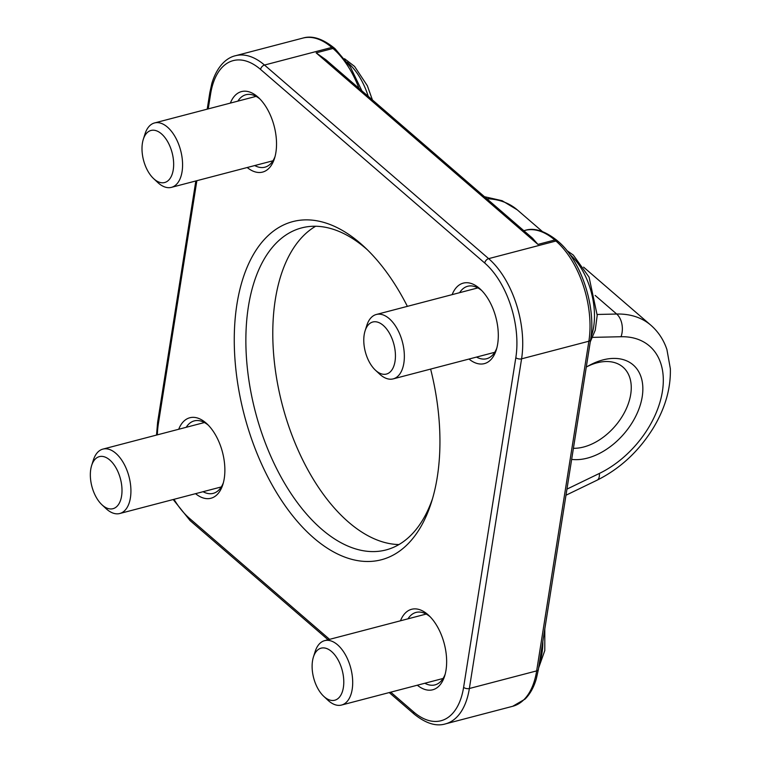 <?xml version="1.0" encoding="UTF-8"?>
<svg xmlns="http://www.w3.org/2000/svg" width="762" height="762" viewBox="0 0 762 762"><rect width="100%" height="100%" fill="white"/><g stroke="black" fill="none" stroke-linecap="round" stroke-linejoin="round"><path stroke-width="1.14" d="M375.352 370.113L379.505 373.999A33.29 18.278 -104.7 0 0 393.192 378.885A33.29 18.278 -104.7 0 0 404.241 352.958A33.29 18.278 -104.7 0 0 389.211 318.621A33.29 18.278 -104.7 0 0 376.342 314.477A33.29 18.278 -104.7 0 0 366.798 325.441L365.084 330.86A26.908 14.773 75.3 0 1 383.2 325.355A26.908 14.773 75.3 0 1 394.945 361.836A26.908 14.773 75.3 0 1 375.352 370.113A26.908 14.773 75.3 0 1 365.084 330.86M323.698 696.278L327.851 700.164A33.29 18.278 -104.7 0 0 328.66 700.897A33.29 18.278 -104.7 0 0 341.538 705.05A33.29 18.278 -104.7 0 0 350.787 668.217A33.29 18.278 -104.7 0 0 324.679 640.632A33.29 18.278 -104.7 0 0 315.135 651.596L313.42 657.025A26.908 14.773 75.3 0 1 333.365 653.272A26.908 14.773 75.3 0 1 343.129 688.848A26.908 14.773 75.3 0 1 324.355 696.868A26.908 14.773 75.3 0 1 323.698 696.278A26.908 14.773 75.3 0 1 313.42 657.025M101.918 504.749L106.07 508.635A33.29 18.278 -104.7 0 0 106.89 509.368A33.29 18.278 -104.7 0 0 119.758 513.512A33.29 18.278 -104.7 0 0 129.016 476.679A33.29 18.278 -104.7 0 0 102.899 449.104A33.29 18.278 -104.7 0 0 93.364 460.067L91.65 465.487A26.908 14.773 75.3 0 1 111.585 461.743A26.908 14.773 75.3 0 1 121.349 497.319A26.908 14.773 75.3 0 1 102.584 505.339A26.908 14.773 75.3 0 1 101.918 504.749A26.908 14.773 75.3 0 1 91.65 465.487M153.581 178.584L157.734 182.47A33.29 18.278 -104.7 0 0 158.544 183.204A33.29 18.278 -104.7 0 0 171.421 187.357A33.29 18.278 -104.7 0 0 180.67 150.524A33.29 18.278 -104.7 0 0 154.562 122.939A33.29 18.278 -104.7 0 0 145.018 133.902L143.304 139.332A26.908 14.773 75.3 0 1 163.249 135.579A26.908 14.773 75.3 0 1 173.003 171.155A26.908 14.773 75.3 0 1 154.238 179.175A26.908 14.773 75.3 0 1 153.581 178.584A26.908 14.773 75.3 0 1 143.304 139.332M537.934 244.402L316.154 52.873L325.898 59.769L532.524 238.211L537.934 244.402L554.755 240.001L555.946 241.03A74.905 41.119 75.3 0 1 588.874 341.224L536.658 670.893A74.905 41.119 75.3 0 1 512.702 706.288L445.408 723.9A74.905 41.119 -104.7 0 0 469.363 688.505A4.162 2.172 -171 0 1 463.61 687.324A70.742 38.843 75.3 0 1 413.633 711.937L390.744 692.172M407.375 306.353A174.774 95.955 -104.7 0 0 364.712 247.24A174.774 95.955 -104.7 0 0 360.436 243.392A174.774 95.955 -104.7 0 0 238.525 295.494A174.774 95.955 -104.7 0 0 301.923 526.542A174.774 95.955 -104.7 0 0 431.444 502.215A174.774 95.955 -104.7 0 0 430.625 369.094M468.992 359.054A41.615 22.85 -104.7 0 0 496.281 349.929A41.615 22.85 -104.7 0 0 480.393 289.217A41.615 22.85 -104.7 0 0 479.374 288.303A41.615 22.85 -104.7 0 0 452.133 294.637M247.212 167.516A41.615 22.85 -104.7 0 0 274.51 158.391A41.615 22.85 -104.7 0 0 258.613 97.688A41.615 22.85 -104.7 0 0 257.594 96.774A41.615 22.85 -104.7 0 0 230.353 103.108M417.328 685.209A41.615 22.85 -104.7 0 0 444.627 676.084A41.615 22.85 -104.7 0 0 428.739 615.382A41.615 22.85 -104.7 0 0 427.72 614.467A41.615 22.85 -104.7 0 0 400.469 620.801M195.548 493.681A41.615 22.85 -104.7 0 0 222.847 484.556A41.615 22.85 -104.7 0 0 206.959 423.843A41.615 22.85 -104.7 0 0 205.94 422.929A41.615 22.85 -104.7 0 0 178.699 429.263M587.464 366.427A49.94 32.614 -49.2 0 1 622.983 367.122A49.94 32.614 -49.2 0 1 625.364 410.708A49.94 32.614 -49.2 0 1 583.673 446.999A49.94 32.614 -49.2 0 1 573.415 448.304M571.662 459.391A58.255 38.052 130.8 0 0 587.331 458.133A58.255 38.052 130.8 0 0 642.842 389.953A58.255 38.052 130.8 0 0 589.521 365.274A58.255 38.052 130.8 0 0 586.273 367.132M432.54 498.596A166.449 91.383 75.3 0 1 385.982 549.954A166.449 91.383 75.3 0 1 255.422 412.061A166.449 91.383 75.3 0 1 301.685 227.895A166.449 91.383 75.3 0 1 366.055 248.641A166.449 91.383 75.3 0 1 367.446 249.86M315.639 226.247A166.449 91.383 -104.7 0 0 282.34 405.022A166.449 91.383 -104.7 0 0 398.945 544.554M445.16 674.227A37.452 20.564 75.3 0 1 435.007 684.886A37.452 20.564 75.3 0 1 424.844 683.247M407.984 618.83A37.452 20.564 75.3 0 1 416.042 612.419A37.452 20.564 75.3 0 1 430.111 616.744M496.814 348.063A37.452 20.564 75.3 0 1 486.67 358.721A37.452 20.564 75.3 0 1 476.498 357.083M459.638 292.675A37.452 20.564 75.3 0 1 467.706 286.264A37.452 20.564 75.3 0 1 481.775 290.579M223.38 482.698A37.452 20.564 75.3 0 1 213.236 493.357A37.452 20.564 75.3 0 1 203.063 491.709M186.204 427.301A37.452 20.564 75.3 0 1 194.262 420.891A37.452 20.564 75.3 0 1 208.34 425.206M275.044 156.534A37.452 20.564 75.3 0 1 264.89 167.192A37.452 20.564 75.3 0 1 254.727 165.554M237.868 101.136A37.452 20.564 75.3 0 1 245.926 94.726A37.452 20.564 75.3 0 1 259.994 99.05M569.986 254.632A54.102 29.699 75.3 0 1 590.979 337.137M542.82 641.49A54.102 29.699 75.3 0 1 539.401 663.102M347.234 62.274A54.102 29.699 75.3 0 1 368.237 96.336M523.827 230.705L524.989 230.4A76.981 42.262 75.3 0 1 554.755 240.001A4.162 2.715 130.8 0 1 556.917 240.354L558.108 241.383A4.162 2.715 130.8 0 0 555.946 241.03L488.652 258.642L264.49 65.046A74.905 41.119 -104.7 0 0 235.525 55.712C227.314 57.502 217.313 65.332 211.865 83.344L209.845 92.516A4.162 2.172 -171 0 0 210.588 94.05A70.742 38.843 75.3 0 1 260.575 69.437A4.162 2.715 -49.2 0 1 264.49 65.046L331.784 47.434L332.975 48.463A76.981 42.262 75.3 0 1 359.026 88.382M156.515 435.073L157.629 422.186A4.162 2.172 9 0 0 158.372 423.71L196.863 180.699M208.236 108.89L210.588 94.05M328.06 639.747L190.119 520.617A4.162 2.715 -49.2 0 1 189.471 518.341A70.742 38.843 75.3 0 1 174.012 499.32M157.343 434.854A70.742 38.843 75.3 0 1 158.372 423.71M389.22 692.563L414.28 714.204A4.162 2.715 -49.2 0 1 413.633 711.937M329.584 639.356L189.471 518.341M260.575 69.437L484.737 263.033A4.162 2.715 -49.2 0 1 488.652 258.642A74.905 41.119 -104.7 0 1 521.579 358.835L588.874 341.224A4.162 2.172 -171 0 0 590.598 339.814L538.382 669.484A4.162 2.172 -171 0 1 536.658 670.893L469.363 688.505L521.579 358.835A4.162 2.172 9 0 1 515.826 357.664L463.61 687.324M484.737 263.033A70.742 38.843 75.3 0 1 515.826 357.664M361.921 90.888L350.32 66.846L335.147 48.825A4.162 2.715 130.8 0 0 332.975 48.463L316.154 52.873M333.956 47.796A4.162 2.715 130.8 0 0 331.784 47.434A74.905 41.119 75.3 0 0 302.819 38.1C311.963 35.309 322.345 38.538 333.956 47.796L335.147 48.825M592.703 337.366L621.04 336.728A83.229 54.359 -49.2 0 1 662.407 391.42A83.229 54.359 -49.2 0 1 599.389 473.431L566.957 489.118M486.785 198.72A99.87 65.237 -49.2 0 1 517.303 209.883L502.139 200.711L484.451 196.701M599.389 473.431A16.65 6.953 64.2 0 1 597.094 480.184C620.23 468.592 638.994 451.152 653.377 427.853C665.207 408.165 670.865 388.449 670.35 368.703L666.912 349.529C663.664 339.852 658.311 331.746 650.853 325.212A99.87 65.237 130.8 0 0 616.687 314.03L595.151 295.427M621.04 336.728A16.65 10.859 -91.3 0 0 616.687 314.03L597.217 314.468M477.869 287.903L376.342 314.477M494.728 352.311L393.192 378.885M566.918 250.574L573.329 255.108L589.083 277.187L597.208 315.335L595.255 330.175L590.283 341.786M426.206 614.058L324.679 640.632M443.065 678.475L341.538 705.05M544.801 628.983L544.792 650.548L538.629 667.941M204.435 422.529L102.899 449.104M221.294 486.937L119.758 513.512M256.089 96.364L154.562 122.939M272.948 160.782L171.421 187.357M344.557 58.731L354.568 66.418L367.341 85.735L372.418 99.946M157.629 422.186L195.834 180.965M207.207 109.166L209.845 92.516M190.119 520.617L173.193 499.529M414.28 714.204C425.844 723.452 436.226 726.681 445.408 723.9M538.382 669.484L536.296 678.885C533.819 687.343 530.066 694.087 525.018 699.125L512.702 706.288M558.108 241.383C581.139 260.433 596.37 306.953 590.598 339.814M524.989 230.4C534.029 227.447 544.668 230.762 556.917 240.354M235.525 55.712L302.819 38.1M650.853 325.212L583.587 267.129M542.325 231.486L517.303 209.883M565.985 495.224L597.094 480.184"/></g></svg>
